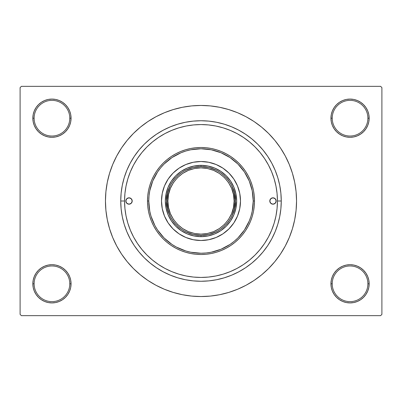 <?xml version="1.0" encoding="UTF-8"?>
<svg xmlns="http://www.w3.org/2000/svg" width="402" height="402" viewBox="0 0 402 402"><rect width="100%" height="100%" fill="white"/><g stroke="black" fill="none" stroke-linecap="round" stroke-linejoin="round"><path stroke-width="0.6" d="M368.795 287.536L369.162 283.807A19.11 19.11 0 0 1 350.052 302.917A19.11 19.11 0 0 1 330.941 283.807L332.218 283.807A17.834 17.834 0 0 0 350.052 301.641A17.834 17.834 0 0 0 367.885 283.807A17.834 17.834 0 0 0 350.052 265.973A17.834 17.834 0 0 0 332.218 283.807L330.941 283.807A19.11 19.11 0 0 1 350.052 264.697A19.11 19.11 0 0 1 369.162 283.807L367.885 283.807A17.834 17.834 0 0 1 350.052 301.641A17.834 17.834 0 0 1 332.218 283.807A17.834 17.834 0 0 1 350.052 265.973A17.834 17.834 0 0 1 367.885 283.807L369.162 283.807L368.795 280.078L367.704 276.496L365.941 273.189L363.564 270.295L360.669 267.918L357.363 266.154L353.78 265.064L350.052 264.697L346.323 265.064L342.74 266.154L339.434 267.918L336.539 270.295L334.162 273.189L332.399 276.496L331.308 280.078L330.941 283.807L331.308 287.536L332.399 291.118L334.162 294.425L336.539 297.319L339.434 299.696L342.74 301.46L346.323 302.55L350.052 302.917L353.78 302.55L357.363 301.46L360.669 299.696L363.564 297.319L365.941 294.425L367.704 291.118L368.795 287.536L369.162 283.807L368.795 280.078M33.205 280.078L32.838 283.807L34.115 283.807A17.834 17.834 0 0 0 51.948 301.641A17.834 17.834 0 0 0 69.782 283.807A17.834 17.834 0 0 0 51.948 265.973A17.834 17.834 0 0 0 34.115 283.807L32.838 283.807A19.11 19.11 0 0 1 51.948 264.697A19.11 19.11 0 0 1 71.059 283.807L69.782 283.807A17.834 17.834 0 0 1 51.948 301.641A17.834 17.834 0 0 1 34.115 283.807A17.834 17.834 0 0 1 51.948 265.973A17.834 17.834 0 0 1 69.782 283.807L71.059 283.807L70.692 280.078L69.601 276.496L67.837 273.189L65.461 270.295L62.566 267.918L59.26 266.154L55.677 265.064L51.948 264.697L48.22 265.064L44.637 266.154L41.331 267.918L38.436 270.295L36.059 273.189L34.296 276.496L33.205 280.078L32.838 283.807L33.205 287.536L34.296 291.118L36.059 294.425L38.436 297.319L41.331 299.696L44.637 301.46L48.22 302.55L51.948 302.917L55.677 302.55L59.26 301.46L62.566 299.696L65.461 297.319L67.837 294.425L69.601 291.118L70.692 287.536L71.059 283.807A19.11 19.11 0 0 1 51.948 302.917A19.11 19.11 0 0 1 32.838 283.807L33.205 287.536L34.296 291.118L36.059 294.425M33.205 114.464L32.838 118.193L34.115 118.193A17.834 17.834 0 0 0 51.948 136.027A17.834 17.834 0 0 0 69.782 118.193A17.834 17.834 0 0 0 51.948 100.359A17.834 17.834 0 0 0 34.115 118.193L32.838 118.193A19.11 19.11 0 0 1 51.948 99.083A19.11 19.11 0 0 1 71.059 118.193L69.782 118.193A17.834 17.834 0 0 1 51.948 136.027A17.834 17.834 0 0 1 34.115 118.193A17.834 17.834 0 0 1 51.948 100.359A17.834 17.834 0 0 1 69.782 118.193L71.059 118.193L70.692 114.464L69.601 110.882L67.837 107.575L65.461 104.681L62.566 102.304L59.26 100.54L55.677 99.45L51.948 99.083L48.22 99.45L44.637 100.54L41.331 102.304L38.436 104.681L36.059 107.575L34.296 110.882L33.205 114.464L32.838 118.193L33.205 121.922L34.296 125.504L36.059 128.811L38.436 131.705L41.331 134.082L44.637 135.846L48.22 136.936L51.948 137.303L55.677 136.936L59.26 135.846L62.566 134.082L65.461 131.705L67.837 128.811L69.601 125.504L70.692 121.922L71.059 118.193A19.11 19.11 0 0 1 51.948 137.303A19.11 19.11 0 0 1 32.838 118.193L33.205 121.922M368.795 121.922L369.162 118.193A19.11 19.11 0 0 1 350.052 137.303A19.11 19.11 0 0 1 330.941 118.193L332.218 118.193A17.834 17.834 0 0 0 350.052 136.027A17.834 17.834 0 0 0 367.885 118.193A17.834 17.834 0 0 0 350.052 100.359A17.834 17.834 0 0 0 332.218 118.193L330.941 118.193A19.11 19.11 0 0 1 350.052 99.083A19.11 19.11 0 0 1 369.162 118.193L367.885 118.193A17.834 17.834 0 0 1 350.052 136.027A17.834 17.834 0 0 1 332.218 118.193A17.834 17.834 0 0 1 350.052 100.359A17.834 17.834 0 0 1 367.885 118.193L369.162 118.193L368.795 114.464L367.704 110.882L365.941 107.575L363.564 104.681L360.669 102.304L357.363 100.54L353.78 99.45L350.052 99.083L346.323 99.45L342.74 100.54L339.434 102.304L336.539 104.681L334.162 107.575L332.399 110.882L331.308 114.464L330.941 118.193L331.308 121.922L332.399 125.504L334.162 128.811L336.539 131.705L339.434 134.082L342.74 135.846L346.323 136.936L350.052 137.303L353.78 136.936L357.363 135.846L360.669 134.082L363.564 131.705L365.941 128.811L367.704 125.504L368.795 121.922L369.162 118.193L368.795 114.464L367.704 110.882L365.941 107.575M275.44 183.639L275.978 186.131M273.807 177.724L274.325 179.418M281.259 201L277.435 201L281.259 201L280.872 208.869L279.717 216.658L277.802 224.296L275.149 231.713L271.782 238.833L267.732 245.587L263.039 251.913L257.752 257.752L251.913 263.039L245.587 267.732L238.833 271.782L231.713 275.149L224.296 277.802L216.658 279.717L208.869 280.872L201 281.259L193.131 280.872L185.342 279.717L177.704 277.802L170.287 275.149L163.167 271.782L156.413 267.732L150.087 263.039L144.248 257.752L138.961 251.913L134.268 245.587L130.218 238.833L126.851 231.713L124.198 224.296L122.283 216.658L121.128 208.869L120.741 201A80.259 80.259 0 0 1 201 120.741A80.259 80.259 0 0 1 281.259 201A80.259 80.259 0 0 1 201 281.259A80.259 80.259 0 0 1 120.741 201L121.128 193.131L122.283 185.342L124.198 177.704L126.851 170.287L130.218 163.167L134.268 156.413L138.961 150.087L144.248 144.248L150.087 138.961L156.413 134.268L163.167 130.218L170.287 126.851L177.704 124.198L185.342 122.283L193.131 121.128L201 120.741L208.869 121.128L216.658 122.283L224.296 124.198L231.713 126.851L238.833 130.218L245.587 134.268L251.913 138.961L257.752 144.248L263.039 150.087L267.732 156.413L271.782 163.167L275.149 170.287L277.802 177.704L279.717 185.342L280.872 193.131L281.259 201M124.565 201L120.741 201L124.565 201A76.435 76.435 0 0 1 201 124.565A76.435 76.435 0 0 1 277.435 201A76.435 76.435 0 0 1 201 277.435A76.435 76.435 0 0 1 124.565 201L124.932 208.492L126.032 215.914L127.856 223.19L130.384 230.251L133.59 237.034L137.444 243.466L141.916 249.491L146.951 255.049L152.509 260.084L158.534 264.556L164.966 268.41L171.749 271.616L178.81 274.144L186.086 275.968L193.508 277.068L201 277.435L208.492 277.068L215.914 275.968L223.19 274.144L230.251 271.616L237.034 268.41L243.466 264.556L249.491 260.084L255.049 255.049L260.084 249.491L264.556 243.466L268.41 237.034L271.616 230.251L274.144 223.19L275.968 215.914L277.068 208.492L277.435 201L277.068 193.508L275.968 186.086L274.144 178.81L271.616 171.749L268.41 164.966L264.556 158.534L260.084 152.509L255.049 146.951L249.491 141.916L243.466 137.444L237.034 133.59L230.251 130.384L223.19 127.856L215.914 126.032L208.492 124.932L201 124.565L193.508 124.932L186.086 126.032L178.81 127.856L171.749 130.384L164.966 133.59L158.534 137.444L152.509 141.916L146.951 146.951L141.916 152.509L137.444 158.534L133.59 164.966L130.384 171.749L127.856 178.81L126.032 186.086L124.932 193.508L124.565 201M201 105.455L191.633 105.912L182.362 107.289L173.267 109.57L164.438 112.726L155.961 116.736L147.916 121.555L140.388 127.143L133.439 133.439L127.143 140.388L121.555 147.916L116.736 155.961L112.726 164.438L109.57 173.267L107.289 182.362L105.912 191.633L105.455 201L105.912 210.367L107.289 219.638L109.57 228.733L112.726 237.562L116.736 246.039L121.555 254.084L127.143 261.612L133.439 268.561L140.388 274.857L147.916 280.445L155.961 285.264L164.438 289.274L173.267 292.43L182.362 294.711L191.633 296.088L201 296.545L210.367 296.088L219.638 294.711L228.733 292.43L237.562 289.274L246.039 285.264L254.084 280.445L261.612 274.857L268.561 268.561L274.857 261.612L280.445 254.084L285.264 246.039L289.274 237.562L292.43 228.733L294.711 219.638L296.088 210.367L296.545 201A95.545 95.545 0 0 1 201 296.545A95.545 95.545 0 0 1 105.455 201A95.545 95.545 0 0 1 201 105.455A95.545 95.545 0 0 1 296.545 201L296.088 191.633L294.711 182.362L292.43 173.267L289.274 164.438L285.264 155.961L280.445 147.916L274.857 140.388L268.561 133.439L261.612 127.143L254.084 121.555L246.039 116.736L237.562 112.726L228.733 109.57L219.638 107.289L210.367 105.912L201 105.455L194.754 105.661M380.624 315.655L21.376 315.655L20.1 314.379L20.1 87.621L21.376 86.345L380.624 86.345L21.376 86.345L20.1 87.621L20.1 314.379L21.376 315.655L380.624 315.655L381.9 314.379L381.9 87.621L381.9 314.379L380.624 315.655M255.275 147.182L253.692 145.63M244.341 138.037L241.903 136.429M194.096 124.876L191.463 125.163M173.257 129.776L170.503 130.911M129.841 228.909L130.987 231.668M146.202 254.29L147.031 255.129M170.503 271.089L173.257 272.224M184.211 275.571L187.025 276.149M191.463 276.837L194.096 277.124M235.627 269.144L238.26 267.742M253.707 256.36L255.275 254.818M380.624 86.345L381.9 87.621L380.624 86.345M201 296.545L207.246 296.339M274.857 261.612L280.445 254.084L283.747 248.773M127.143 140.388L121.555 147.916L118.253 153.227M360.669 102.304L357.363 100.54L353.78 99.45L350.052 99.083L346.323 99.45M339.434 134.082L342.74 135.846L346.323 136.936L350.052 137.303L353.78 136.936M360.669 134.082L363.564 131.705L365.941 128.811L367.704 125.504M62.566 102.304L59.26 100.54L55.677 99.45L51.948 99.083L48.22 99.45M34.296 125.504L36.059 128.811M41.331 134.082L44.637 135.846L48.22 136.936L51.948 137.303L55.677 136.936M62.566 134.082L65.461 131.705L67.837 128.811M62.566 267.918L59.26 266.154L55.677 265.064L51.948 264.697L48.22 265.064M41.331 267.918L38.436 270.295L36.059 273.189L34.296 276.496M41.331 299.696L44.637 301.46L48.22 302.55L51.948 302.917L55.677 302.55M367.704 276.496L365.941 273.189M360.669 267.918L357.363 266.154L353.78 265.064L350.052 264.697L346.323 265.064M339.434 267.918L336.539 270.295L334.162 273.189M339.434 299.696L342.74 301.46L346.323 302.55L350.052 302.917L353.78 302.55M280.445 147.916L274.857 140.388M182.362 107.289L173.267 109.57M121.555 254.084L127.143 261.612M219.638 294.711L228.733 292.43M163.167 130.218L170.287 126.851M271.782 163.167L275.149 170.287M238.833 271.782L231.713 275.149M130.218 238.833L126.851 231.713M272.747 227.366L272.651 227.617M132.208 201A3.186 3.186 0 0 1 129.022 204.186A3.186 3.186 0 0 1 125.836 201L126.771 198.749L129.022 197.814L131.273 198.749L132.208 201L131.273 203.251L129.022 204.186L126.771 203.251L125.836 201A3.186 3.186 0 0 1 129.022 197.814A3.186 3.186 0 0 1 132.208 201M276.164 201A3.186 3.186 0 0 1 272.978 204.186A3.186 3.186 0 0 1 269.792 201L270.727 198.749L272.978 197.814L275.229 198.749L276.164 201L275.229 203.251L272.978 204.186L270.727 203.251L269.792 201A3.186 3.186 0 0 1 272.978 197.814A3.186 3.186 0 0 1 276.164 201M231.552 226.024A39.491 39.491 0 0 0 240.491 201A39.491 39.491 0 0 1 201 240.491A39.491 39.491 0 0 1 161.509 201A39.491 39.491 0 0 0 170.448 226.024M170.498 226.085A39.491 39.491 0 0 0 175.915 231.502M175.975 231.552A39.491 39.491 0 0 0 226.024 231.552M226.085 231.502A39.491 39.491 0 0 0 231.502 226.085M147.494 201L148.77 201A52.23 52.23 0 0 1 201 148.77A52.23 52.23 0 0 1 253.23 201L254.506 201A53.506 53.506 0 0 0 201 147.494A53.506 53.506 0 0 0 147.494 201A53.506 53.506 0 0 1 201 147.494A53.506 53.506 0 0 1 254.506 201L254.25 206.246L253.476 211.437L252.2 216.532L250.431 221.477L248.19 226.22L245.486 230.728L242.361 234.944L238.833 238.833L234.944 242.361L230.728 245.486L226.22 248.19L221.477 250.431L216.532 252.2L211.437 253.476L206.246 254.25L201 254.506L195.754 254.25L190.563 253.476L185.468 252.2L180.523 250.431L175.78 248.19L171.272 245.486L167.056 242.361L163.167 238.833L159.639 234.944L156.514 230.728L153.81 226.22L151.569 221.477L149.8 216.532L148.524 211.437L147.75 206.246L147.494 201L147.75 195.754L148.524 190.563L149.8 185.468L151.569 180.523L153.81 175.78L156.514 171.272L159.639 167.056L163.167 163.167L167.056 159.639L171.272 156.514L175.78 153.81L180.523 151.569L185.468 149.8L190.563 148.524L195.754 147.75L201 147.494L206.246 147.75L211.437 148.524L216.532 149.8L221.477 151.569L226.22 153.81L230.728 156.514L234.944 159.639L238.833 163.167L242.361 167.056L245.486 171.272L248.19 175.78L250.431 180.523L252.2 185.468L253.476 190.563L254.25 195.754L254.506 201A53.506 53.506 0 0 1 201 254.506A53.506 53.506 0 0 1 147.494 201A53.506 53.506 0 0 0 201 254.506A53.506 53.506 0 0 0 254.506 201L253.23 201L252.23 190.809L249.255 181.011L244.431 171.981L237.934 164.066L230.019 157.569L220.989 152.745L211.191 149.77L201 148.77L190.809 149.77L185.84 151.016L181.011 152.745L171.981 157.569L164.066 164.066L160.624 167.865L157.569 171.981L152.745 181.011L149.77 190.809L149.021 195.88L148.77 201L149.77 211.191L151.016 216.16L154.936 225.622L157.569 230.019L164.066 237.934L171.981 244.431L176.377 247.064L185.84 250.984L190.809 252.23L201 253.23L206.12 252.979L211.191 252.23L220.989 249.255L230.019 244.431L234.135 241.376L237.934 237.934L244.431 230.019L249.255 220.989L250.984 216.16L252.23 211.191L253.23 201A52.23 52.23 0 0 1 201 253.23A52.23 52.23 0 0 1 148.77 201L147.494 201M272.636 174.337L271.616 171.749M178.81 127.856L171.749 130.384M127.856 223.19L130.384 230.251M223.19 274.144L230.251 271.616M170.448 175.975A39.491 39.491 0 0 0 161.509 201L162.267 193.297L164.513 185.885L168.162 179.061L173.076 173.076L179.061 168.162L185.885 164.513L193.297 162.267L201 161.509L208.703 162.267L216.115 164.513L222.939 168.162L228.924 173.076L233.838 179.061L237.487 185.885L239.733 193.297L240.491 201L239.733 208.703L237.487 216.115L233.838 222.939L228.924 228.924L222.939 233.838L216.115 237.487L208.703 239.733L201 240.491L193.297 239.733L185.885 237.487L179.061 233.838L173.076 228.924L168.162 222.939L164.513 216.115L162.267 208.703L161.509 201A39.491 39.491 0 0 1 201 161.509A39.491 39.491 0 0 1 240.491 201A39.491 39.491 0 0 0 231.552 175.975M228.924 173.076L226.055 170.473M216.115 164.513L212.462 163.207M173.076 173.076L170.473 175.945M164.513 185.885L163.207 189.538M173.076 228.924L175.945 231.527M185.885 237.487L189.538 238.793M228.924 228.924L231.527 226.055M237.487 216.115L238.793 212.462M236.672 201L235.984 207.96L233.954 214.653L230.658 220.819L226.22 226.22L220.819 230.658L214.653 233.954L207.96 235.984L201 236.672L194.04 235.984L187.347 233.954L181.181 230.658L175.78 226.22L171.342 220.819L168.046 214.653L166.016 207.96L165.328 201L166.016 194.04L168.046 187.347L171.342 181.181L175.78 175.78L181.181 171.342L187.347 168.046L194.04 166.016L201 165.328L207.96 166.016L214.653 168.046L220.819 171.342L226.22 175.78L230.658 181.181L233.954 187.347L235.984 194.04L236.672 201M231.502 175.915A39.491 39.491 0 0 0 226.085 170.498M226.024 170.448A39.491 39.491 0 0 0 175.975 170.448M175.915 170.498A39.491 39.491 0 0 0 170.498 175.915M270.33 202.769L270.727 203.251M131.67 199.231L131.273 198.749M216.758 170.423L209.105 167.574L201 166.604L201 165.328A35.672 35.672 0 0 0 165.328 201A35.672 35.672 0 0 0 201 236.672L201 235.396L209.105 234.426L216.758 231.577M185.242 231.577L192.895 234.426L201 235.396L201 236.672A35.672 35.672 0 0 1 165.328 201A35.672 35.672 0 0 1 201 165.328A35.672 35.672 0 0 1 236.672 201A35.672 35.672 0 0 1 201 236.672A35.672 35.672 0 0 0 236.672 201A35.672 35.672 0 0 0 201 165.328L201 166.604L192.895 167.574L185.242 170.423M231.577 216.758L234.426 209.105L235.396 201L234.426 192.895L231.577 185.242M170.423 185.242L167.574 192.895L166.604 201L167.574 209.105L170.423 216.758M166.604 201C165.222 211.06 175.543 234.929 201 235.396C226.457 234.929 236.778 211.06 235.396 201L234.125 201C235.451 210.688 225.517 233.673 201 234.125C176.483 233.673 166.549 210.688 167.875 201L166.604 201A34.396 34.396 0 0 1 201 166.604A34.396 34.396 0 0 1 235.396 201A34.396 34.396 0 0 1 201 235.396A34.396 34.396 0 0 1 166.604 201L167.875 201L168.513 207.462L170.398 213.673L173.458 219.402L177.578 224.422L182.598 228.542L188.327 231.602L194.538 233.487L201 234.125L207.462 233.487L213.673 231.602L219.402 228.542L224.422 224.422L228.542 219.402L231.602 213.673L233.487 207.462L234.125 201L233.487 194.538L231.602 188.327L228.542 182.598L224.422 177.578L219.402 173.458L213.673 170.398L207.462 168.513L201 167.875L194.538 168.513L188.327 170.398L182.598 173.458L177.578 177.578L173.458 182.598L170.398 188.327L168.513 194.538L167.875 201C166.549 191.312 176.483 168.327 201 167.875C225.517 168.327 235.451 191.312 234.125 201L235.396 201C236.778 190.94 226.457 167.071 201 166.604C175.543 167.071 165.222 190.94 166.604 201"/></g></svg>
